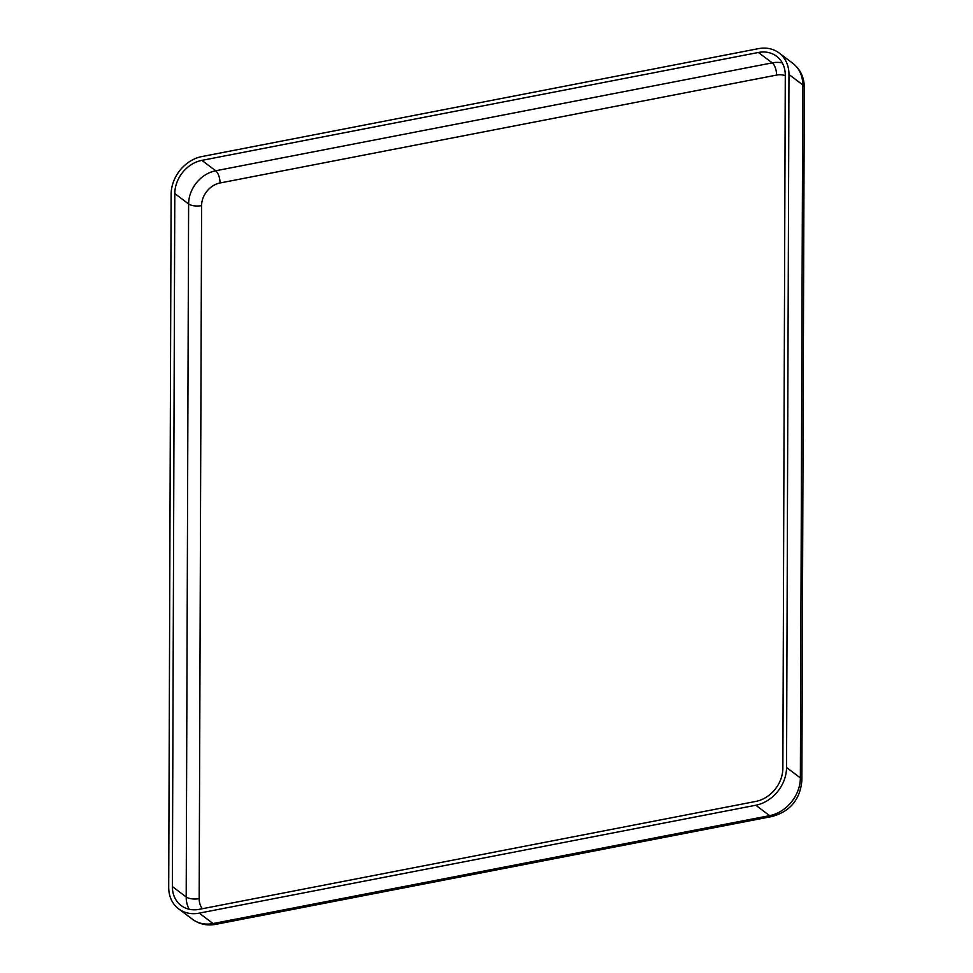 <?xml version="1.0" encoding="UTF-8"?>
<svg xmlns="http://www.w3.org/2000/svg" width="973" height="973" viewBox="0 0 973 973"><rect width="100%" height="100%" fill="white"/><g stroke="black" fill="none" stroke-linecap="round" stroke-linejoin="round"><path stroke-width="1.46" d="M786.549 767.502A34.432 28.278 127 0 1 755.79 805.243L199.246 913.136A34.432 28.278 127 0 1 178.631 908.855A34.432 28.278 127 0 1 168.706 887.291L171.126 194.284A34.432 28.278 127 0 1 201.885 156.556L758.429 48.65A34.432 28.278 127 0 1 779.032 52.931A34.432 28.278 127 0 1 788.969 74.495L786.549 767.502L800.365 777.914A34.432 28.278 127 0 1 769.607 815.642L213.051 923.547A34.432 28.278 127 0 1 192.447 919.254L178.631 908.855M782.864 768.22A30.297 24.884 127 0 1 755.802 801.424L199.258 909.329A30.297 24.884 127 0 1 181.124 905.559A30.297 24.884 127 0 1 172.379 886.573L174.799 193.566A30.297 24.884 127 0 1 201.873 160.363L758.417 52.469A30.297 24.884 127 0 1 776.551 56.239A30.297 24.884 127 0 1 785.284 75.213L782.864 768.22M189.163 909.244A30.297 24.884 127 0 1 186.196 896.984L172.379 886.573M202.311 908.733A20.664 16.967 127 0 1 199.173 898.626A9.645 3.71 0.2 0 1 186.196 896.984L188.616 203.977A30.297 24.884 127 0 1 215.69 170.774L201.873 160.363M199.173 898.626L201.593 205.619A20.664 16.967 127 0 1 220.044 182.985L776.6 75.079A9.645 4.074 79 0 0 772.234 62.868A30.297 24.884 127 0 1 782.316 62.941M220.044 182.985A9.645 4.074 79 0 0 215.69 170.774L772.234 62.868L758.417 52.469M776.6 75.079A20.664 16.967 127 0 1 785.284 75.663M201.593 205.619A9.645 3.71 0.2 0 1 188.616 203.977L174.799 193.566M755.79 805.243L769.607 815.642A13.768 5.814 -101 0 0 772.27 816.444L215.726 924.35A13.768 5.814 -101 0 1 213.051 923.547L199.246 913.136M772.27 816.444C790.392 811.3 800.268 799.259 801.874 780.334A13.768 5.291 -179.8 0 0 800.365 777.914L802.786 84.906L788.969 74.495M804.294 87.327A13.768 5.291 -179.8 0 0 802.786 84.906A34.432 28.278 127 0 0 792.849 63.342C800.365 69.338 804.185 77.329 804.294 87.327L801.874 780.334M215.726 924.35C207.091 925.931 199.343 924.228 192.447 919.254M779.032 52.931L792.849 63.342"/></g></svg>
